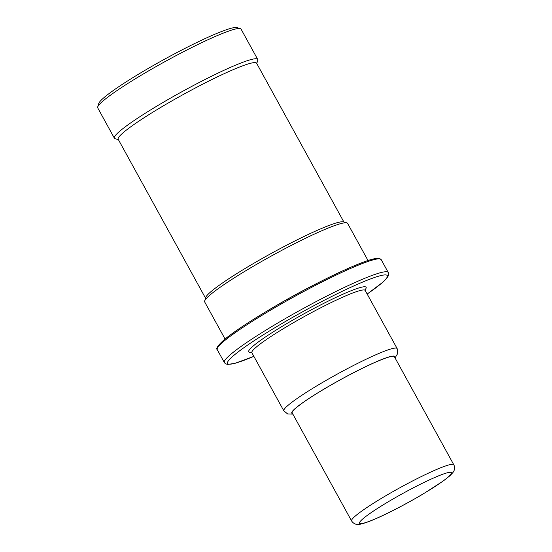 <?xml version="1.0" encoding="UTF-8"?>
<svg xmlns="http://www.w3.org/2000/svg" width="552" height="552" viewBox="0 0 552 552"><rect width="100%" height="100%" fill="white"/><g stroke="black" fill="none" stroke-linecap="round" stroke-linejoin="round"><path stroke-width="0.83" d="M240.306 28.594A81.779 8.17 -28.8 0 0 176.716 55.276A81.779 8.17 -28.8 0 0 102.224 101.678A81.779 8.17 151.2 0 0 97.704 106.984L98.725 103.521A79.198 7.914 151.2 0 1 103.107 98.387A79.198 7.914 -28.8 0 1 175.246 53.441A79.198 7.914 -28.8 0 1 236.829 27.6L240.306 28.594A81.779 8.17 -28.8 0 1 241.058 29.111L257.708 59.395A81.779 8.17 -28.8 0 1 257.743 60.313L256.783 63.549M97.704 106.984A81.779 8.17 151.2 0 0 97.739 107.902L114.381 138.186A81.779 8.17 151.2 0 0 115.14 138.704L118.39 139.635M257.708 59.395A81.779 8.17 -28.8 0 0 196.94 83.669A81.779 8.17 -28.8 0 0 118.866 131.962A81.779 8.17 151.2 0 0 114.381 138.186M205.517 298.121L118.197 139.283A78.964 7.894 151.2 0 1 122.53 133.273A78.964 7.894 -28.8 0 1 197.92 86.65A78.964 7.894 -28.8 0 1 256.59 63.204L343.91 222.035M204.654 301.047A81.544 8.149 151.2 0 1 209.16 295.755A81.544 8.149 -28.8 0 1 283.438 249.483A81.544 8.149 -28.8 0 1 346.842 222.877L343.372 221.883A78.964 7.894 -28.8 0 0 281.968 247.648A78.964 7.894 -28.8 0 0 210.043 292.457A78.964 7.894 151.2 0 0 205.675 297.576L204.654 301.047A81.544 8.149 151.2 0 0 204.688 301.958L225.085 339.066M346.842 222.877A81.544 8.149 -28.8 0 1 347.601 223.394L367.998 260.496M453.785 464.763L394.397 356.73A58.312 5.83 -28.8 0 0 351.065 374.042A58.312 5.83 -28.8 0 0 295.396 408.48A58.312 5.83 151.2 0 0 292.194 412.917L351.583 520.95C354.046 524.476 356.882 524.303 356.495 524.29L358.096 524.4C358.931 524.393 361.125 524.559 370.627 520.874C383.647 515.734 405.796 504.349 423.605 493.674L443.546 480.778L449.659 475.969C452.75 472.878 454.186 471.132 453.965 470.732C454.027 470.959 455.345 467.447 453.785 464.763A58.312 5.83 151.2 0 0 410.453 482.075A58.312 5.83 151.2 0 0 354.784 516.506A58.312 5.83 151.2 0 0 351.583 520.95M379.327 258.84A92.336 9.225 151.2 0 0 309.424 287.323A92.336 9.225 151.2 0 0 222.787 341.053M217.26 349.671C215.804 348.747 217.578 345.925 222.573 341.198C240.437 324.976 304.642 287.84 345.214 269.714C355.467 265.084 363.658 261.82 369.778 259.923L376.637 258.322L378.831 258.274L381.149 259.571A93.509 9.343 151.2 0 0 311.666 287.33A93.509 9.343 151.2 0 0 222.387 342.55A93.509 9.343 151.2 0 0 217.26 349.671L224.347 362.56L225.347 363.678L227.548 364.444L234.945 363.361L253.865 356.351M367.17 294.064L382.736 282.286C387.966 277.587 389.802 274.31 388.235 272.46A93.509 9.343 151.2 0 0 318.752 300.226A93.509 9.343 151.2 0 0 229.473 355.44A93.509 9.343 151.2 0 0 224.347 362.56M367.163 294.043A91.163 9.108 151.2 0 0 382.301 282.576A91.163 9.108 151.2 0 0 335.582 294.554A91.163 9.108 151.2 0 0 232.523 356.537A91.163 9.108 151.2 0 0 253.858 356.33M251.477 352.259A66.992 6.693 -28.8 0 1 252.381 346.732A66.992 6.693 -28.8 0 1 323.755 303.358A66.992 6.693 -28.8 0 1 364.996 289.848M251.077 352.045L251.884 352.749A64.646 6.458 -28.8 0 1 255.431 347.829A64.646 6.458 -28.8 0 1 317.152 309.651A64.646 6.458 -28.8 0 1 365.189 290.455L397.136 348.567A64.646 6.458 151.2 0 0 349.099 367.756A64.646 6.458 151.2 0 0 287.378 405.934A64.646 6.458 151.2 0 0 283.832 410.854L287.682 413.972L292.85 414.11M394.749 357.379A58.781 5.872 151.2 0 0 354.336 372.296A58.781 5.872 151.2 0 0 295.01 408.666A58.781 5.872 151.2 0 0 292.553 413.565M362.416 519.246A52.447 5.244 151.2 0 0 389.291 512.353A52.447 5.244 151.2 0 0 448.576 476.693A52.447 5.244 151.2 0 0 421.7 483.587A52.447 5.244 151.2 0 0 362.416 519.246M266.409 311.431A81.544 8.149 -28.8 0 1 322.527 280.582M381.149 259.571L388.235 272.46M251.884 352.749L283.832 410.854M365.189 290.455L365.031 289.4M395.053 357.931L397.716 353.459L397.136 348.567"/></g></svg>
